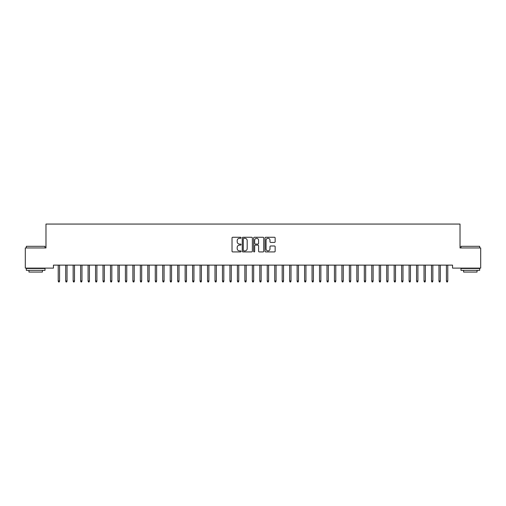 <?xml version="1.0" encoding="UTF-8"?>
<svg xmlns="http://www.w3.org/2000/svg" width="506" height="506" viewBox="0 0 506 506"><rect width="100%" height="100%" fill="white"/><g stroke="black" fill="none" stroke-linecap="round" stroke-linejoin="round"><path stroke-width="0.76" d="M241.058 237.776A0.512 0.512 0 0 0 240.54 237.263L232.754 237.263A0.734 0.734 0 0 0 232.026 237.997L232.026 251.191A0.734 0.734 0 0 0 232.754 251.925L240.54 251.925A0.512 0.512 0 0 0 241.058 251.406A0.512 0.512 0 0 0 240.54 250.894L239.534 250.894A2.347 2.347 0 0 1 237.187 248.554L237.187 247.453A2.347 2.347 0 0 1 239.534 245.106L240.54 245.106A0.512 0.512 0 0 0 241.058 244.594A0.512 0.512 0 0 0 240.54 244.082L239.534 244.082A2.347 2.347 0 0 1 237.187 241.735L237.187 240.635A2.347 2.347 0 0 1 239.534 238.294L240.54 238.294A0.512 0.512 0 0 0 241.058 237.776M274.416 242.431A0.734 0.734 0 0 0 275.15 241.697L275.15 237.997A0.734 0.734 0 0 0 274.416 237.263L265.77 237.263A0.734 0.734 0 0 0 265.036 237.997L265.036 251.191A0.734 0.734 0 0 0 265.77 251.925L274.416 251.925A0.734 0.734 0 0 0 275.15 251.191L275.15 246.719A0.734 0.734 0 0 0 274.416 245.986L270.716 245.986A0.734 0.734 0 0 0 269.983 246.719L269.983 248.933A1.961 1.961 0 0 1 268.022 250.894A1.961 1.961 0 0 1 266.061 248.933L266.061 240.249A1.961 1.961 0 0 1 268.022 238.294A1.961 1.961 0 0 1 269.983 240.249L269.983 241.697A0.734 0.734 0 0 0 270.716 242.431L274.416 242.431M452.554 265.125L53.446 265.125L53.446 268.11L25.3 268.11L25.3 247.953L45.983 247.953L45.983 224.063L460.017 224.063L460.017 247.953L480.7 247.953L480.7 268.11L452.554 268.11L452.554 265.125M252.361 237.997A0.734 0.734 0 0 0 251.627 237.263L242.981 237.263A0.734 0.734 0 0 0 242.247 237.997L242.247 251.191A0.734 0.734 0 0 0 242.981 251.925L251.627 251.925A0.734 0.734 0 0 0 252.361 251.191L252.361 237.997M254.373 237.263L263.019 237.263A0.734 0.734 0 0 1 263.752 237.997L263.752 251.191A0.734 0.734 0 0 1 263.019 251.925L259.319 251.925A0.734 0.734 0 0 1 258.585 251.191L258.585 245.84A0.734 0.734 0 0 0 257.858 245.106L255.397 245.106A0.734 0.734 0 0 0 254.67 245.84L254.67 251.406A0.512 0.512 0 0 1 254.151 251.925A0.512 0.512 0 0 1 253.639 251.406L253.639 237.997A0.734 0.734 0 0 1 254.373 237.263M243.784 238.294A0.512 0.512 0 0 0 243.272 238.807L243.272 250.381A0.512 0.512 0 0 0 243.784 250.894L244.847 250.894A2.347 2.347 0 0 0 247.194 248.554L247.194 240.635A2.347 2.347 0 0 0 244.847 238.294L243.784 238.294M258.585 240.287A1.961 1.961 0 0 0 256.624 238.326A1.961 1.961 0 0 0 254.67 240.287L254.67 243.348A0.734 0.734 0 0 0 255.397 244.082L257.858 244.082A0.734 0.734 0 0 0 258.585 243.348L258.585 240.287M59.569 280.969L59.265 281.937L58.519 281.937L58.222 280.969L59.569 280.969L59.569 265.125M58.222 280.969L58.222 265.125M67.032 280.969L66.735 281.937L65.989 281.937L65.691 280.969L67.032 280.969L67.032 265.125M65.691 280.969L65.691 265.125M74.496 280.969L74.199 281.937L73.452 281.937L73.155 280.969L74.496 280.969L74.496 265.125M73.155 280.969L73.155 265.125M26.344 246.308L45.009 246.308L26.344 246.308L26.344 247.953M45.009 270.349L26.344 270.349L26.344 268.484L45.009 268.484L45.009 270.349M42.396 270.349L42.396 272.07L28.956 272.07L28.956 270.349M460.991 246.308L479.656 246.308L460.991 246.308L460.991 247.953M479.656 270.349L460.991 270.349L460.991 268.484L479.656 268.484L479.656 270.349M477.044 270.349L477.044 272.07L463.604 272.07L463.604 270.349M81.966 280.969L81.662 281.937L80.916 281.937L80.618 280.969L81.966 280.969L81.966 265.125M80.618 280.969L80.618 265.125M89.429 280.969L89.132 281.937L88.386 281.937L88.088 280.969L89.429 280.969L89.429 265.125M88.088 280.969L88.088 265.125M96.893 280.969L96.595 281.937L95.849 281.937L95.552 280.969L96.893 280.969L96.893 265.125M95.552 280.969L95.552 265.125M104.362 280.969L104.059 281.937L103.313 281.937L103.015 280.969L104.362 280.969L104.362 265.125M103.015 280.969L103.015 265.125M111.826 280.969L111.529 281.937L110.782 281.937L110.485 280.969L111.826 280.969L111.826 265.125M110.485 280.969L110.485 265.125M119.289 280.969L118.992 281.937L118.246 281.937L117.949 280.969L119.289 280.969L119.289 265.125M117.949 280.969L117.949 265.125M126.759 280.969L126.456 281.937L125.709 281.937L125.412 280.969L126.759 280.969L126.759 265.125M125.412 280.969L125.412 265.125M134.223 280.969L133.926 281.937L133.179 281.937L132.882 280.969L134.223 280.969L134.223 265.125M132.882 280.969L132.882 265.125M141.686 280.969L141.389 281.937L140.643 281.937L140.345 280.969L141.686 280.969L141.686 265.125M140.345 280.969L140.345 265.125M149.156 280.969L148.853 281.937L148.106 281.937L147.809 280.969L149.156 280.969L149.156 265.125M147.809 280.969L147.809 265.125M156.62 280.969L156.322 281.937L155.576 281.937L155.279 280.969L156.62 280.969L156.62 265.125M155.279 280.969L155.279 265.125M164.083 280.969L163.786 281.937L163.04 281.937L162.742 280.969L164.083 280.969L164.083 265.125M162.742 280.969L162.742 265.125M171.553 280.969L171.249 281.937L170.503 281.937L170.206 280.969L171.553 280.969L171.553 265.125M170.206 280.969L170.206 265.125M179.016 280.969L178.719 281.937L177.973 281.937L177.669 280.969L179.016 280.969L179.016 265.125M177.669 280.969L177.669 265.125M186.48 280.969L186.183 281.937L185.436 281.937L185.139 280.969L186.48 280.969L186.48 265.125M185.139 280.969L185.139 265.125M193.95 280.969L193.646 281.937L192.9 281.937L192.603 280.969L193.95 280.969L193.95 265.125M192.603 280.969L192.603 265.125M201.413 280.969L201.116 281.937L200.37 281.937L200.066 280.969L201.413 280.969L201.413 265.125M200.066 280.969L200.066 265.125M208.877 280.969L208.58 281.937L207.833 281.937L207.536 280.969L208.877 280.969L208.877 265.125M207.536 280.969L207.536 265.125M216.347 280.969L216.043 281.937L215.297 281.937L214.999 280.969L216.347 280.969L216.347 265.125M214.999 280.969L214.999 265.125M223.81 280.969L223.513 281.937L222.766 281.937L222.463 280.969L223.81 280.969L223.81 265.125M222.463 280.969L222.463 265.125M231.274 280.969L230.976 281.937L230.23 281.937L229.933 280.969L231.274 280.969L231.274 265.125M229.933 280.969L229.933 265.125M238.743 280.969L238.44 281.937L237.694 281.937L237.396 280.969L238.743 280.969L238.743 265.125M237.396 280.969L237.396 265.125M246.207 280.969L245.91 281.937L245.163 281.937L244.86 280.969L246.207 280.969L246.207 265.125M244.86 280.969L244.86 265.125M253.67 280.969L253.373 281.937L252.627 281.937L252.33 280.969L253.67 280.969L253.67 265.125M252.33 280.969L252.33 265.125M261.14 280.969L260.837 281.937L260.09 281.937L259.793 280.969L261.14 280.969L261.14 265.125M259.793 280.969L259.793 265.125M268.604 280.969L268.306 281.937L267.56 281.937L267.257 280.969L268.604 280.969L268.604 265.125M267.257 280.969L267.257 265.125M276.067 280.969L275.77 281.937L275.024 281.937L274.726 280.969L276.067 280.969L276.067 265.125M274.726 280.969L274.726 265.125M283.537 280.969L283.233 281.937L282.487 281.937L282.19 280.969L283.537 280.969L283.537 265.125M282.19 280.969L282.19 265.125M291.001 280.969L290.703 281.937L289.957 281.937L289.653 280.969L291.001 280.969L291.001 265.125M289.653 280.969L289.653 265.125M298.464 280.969L298.167 281.937L297.42 281.937L297.123 280.969L298.464 280.969L298.464 265.125M297.123 280.969L297.123 265.125M305.934 280.969L305.63 281.937L304.884 281.937L304.587 280.969L305.934 280.969L305.934 265.125M304.587 280.969L304.587 265.125M313.397 280.969L313.1 281.937L312.354 281.937L312.05 280.969L313.397 280.969L313.397 265.125M312.05 280.969L312.05 265.125M320.861 280.969L320.564 281.937L319.817 281.937L319.52 280.969L320.861 280.969L320.861 265.125M319.52 280.969L319.52 265.125M328.331 280.969L328.027 281.937L327.281 281.937L326.984 280.969L328.331 280.969L328.331 265.125M326.984 280.969L326.984 265.125M335.794 280.969L335.497 281.937L334.751 281.937L334.447 280.969L335.794 280.969L335.794 265.125M334.447 280.969L334.447 265.125M343.258 280.969L342.96 281.937L342.214 281.937L341.917 280.969L343.258 280.969L343.258 265.125M341.917 280.969L341.917 265.125M350.721 280.969L350.424 281.937L349.678 281.937L349.38 280.969L350.721 280.969L350.721 265.125M349.38 280.969L349.38 265.125M358.191 280.969L357.894 281.937L357.147 281.937L356.844 280.969L358.191 280.969L358.191 265.125M356.844 280.969L356.844 265.125M365.655 280.969L365.357 281.937L364.611 281.937L364.314 280.969L365.655 280.969L365.655 265.125M364.314 280.969L364.314 265.125M373.118 280.969L372.821 281.937L372.074 281.937L371.777 280.969L373.118 280.969L373.118 265.125M371.777 280.969L371.777 265.125M380.588 280.969L380.291 281.937L379.544 281.937L379.241 280.969L380.588 280.969L380.588 265.125M379.241 280.969L379.241 265.125M388.051 280.969L387.754 281.937L387.008 281.937L386.71 280.969L388.051 280.969L388.051 265.125M386.71 280.969L386.71 265.125M395.515 280.969L395.218 281.937L394.471 281.937L394.174 280.969L395.515 280.969L395.515 265.125M394.174 280.969L394.174 265.125M402.985 280.969L402.687 281.937L401.941 281.937L401.637 280.969L402.985 280.969L402.985 265.125M401.637 280.969L401.637 265.125M410.448 280.969L410.151 281.937L409.405 281.937L409.107 280.969L410.448 280.969L410.448 265.125M409.107 280.969L409.107 265.125M417.912 280.969L417.614 281.937L416.868 281.937L416.571 280.969L417.912 280.969L417.912 265.125M416.571 280.969L416.571 265.125M425.382 280.969L425.084 281.937L424.338 281.937L424.034 280.969L425.382 280.969L425.382 265.125M424.034 280.969L424.034 265.125M432.845 280.969L432.548 281.937L431.801 281.937L431.504 280.969L432.845 280.969L432.845 265.125M431.504 280.969L431.504 265.125M440.309 280.969L440.011 281.937L439.265 281.937L438.968 280.969L440.309 280.969L440.309 265.125M438.968 280.969L438.968 265.125M447.778 280.969L447.481 281.937L446.735 281.937L446.431 280.969L447.778 280.969L447.778 265.125M446.431 280.969L446.431 265.125M45.009 247.953L45.009 246.308M40.752 268.484L40.752 268.11M30.6 268.484L30.6 268.11M479.656 247.953L479.656 246.308M475.4 268.484L475.4 268.11M465.248 268.484L465.248 268.11"/></g></svg>
